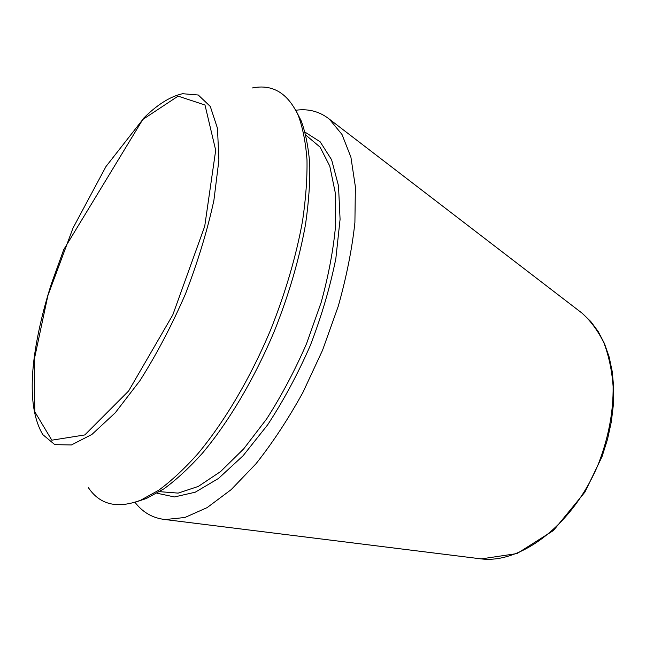 <?xml version="1.0" encoding="UTF-8"?>
<svg xmlns="http://www.w3.org/2000/svg" width="646" height="646" viewBox="0 0 646 646"><rect width="100%" height="100%" fill="white"/><g stroke="black" fill="none" stroke-linecap="round" stroke-linejoin="round"><path stroke-width="0.97" d="M296.7 112.024L301.254 120.996C305.623 132.971 308.457 147.401 309.765 164.27C310.112 182.422 308.707 202.416 305.55 224.251C299.429 258.497 289.109 293.938 274.59 330.566C254.581 378.386 228.692 422 202.368 453.266C189.23 467.841 176.447 479.679 164.019 488.78L146.4 498.486L136.855 501.676M295.803 110.256C308.441 108.496 319.641 111.467 329.412 119.187L342.009 134.489L350.907 157.156L355.381 186.799L354.904 222.539C352.054 248.968 346.506 276.884 338.246 306.277L322.548 350.237L302.853 392.558C288.084 419.286 272.434 443.059 255.897 463.868L231.147 489.652L207.14 507.611L184.893 517.494L165.166 519.545C152.803 518.181 142.734 512.431 134.982 502.297M252.384 87.961C272.62 83.851 287.971 93.153 298.436 115.86C302.837 127.973 305.687 142.596 306.987 159.724C307.302 178.167 305.841 198.5 302.594 220.714C296.312 255.598 285.766 291.717 270.957 329.072C250.559 377.853 224.202 422.331 197.474 454.178C184.134 469.028 171.182 481.068 158.601 490.314L140.78 500.165C117.386 508.983 99.928 504.817 88.405 487.682M580.068 311.622L582.078 313.165C590.727 320.957 597.994 330.825 603.881 342.792C608.823 355.833 611.899 370.352 613.111 386.356C613.442 411.599 608.597 437.302 598.576 463.473C573.866 524.043 521.209 563.869 481.278 558.895L478.759 558.58M305.833 135.095L320.093 147.126L329.759 166.062L335.153 192.169L335.678 224.614C333.53 248.968 328.693 274.913 321.159 302.449L306.551 343.672C294.705 370.812 281.398 395.917 266.604 418.996L243.671 448.897L220.512 471.62L198.338 486.414L178.167 493.108L159.562 491.663M182.592 93.71L198.274 95.01L210.297 106.461L217.492 128.36L218.897 160.168L213.907 200.3C207.398 230.42 197.902 261.654 185.442 293.995C171.602 325.77 156.429 354.67 139.907 380.688L115.279 412.754L91.942 434.419L71.44 444.949L54.837 444.666L42.757 434.58C31.904 416 29.425 387.81 35.312 350.003C38.695 328.846 44.049 306.785 51.381 283.82L63.704 249.695L143.477 118.347C157.139 104.7 170.173 96.488 182.592 93.71M142.798 119.486L178.11 96.133L204.984 104.999L215.699 150.268L204.717 226.302L172.805 314.877L128.619 390.983L84.812 434.928L51.833 440.192L34.803 411.785L34.165 359.967L47.893 295.537L72.974 228.151L105.968 166.547L142.798 119.486M305.074 132.164L320.158 141.789L331.608 159.756L338.504 185.862L340.079 219.293L335.855 258.513C330.163 286.905 321.684 315.821 310.403 345.255C297.758 374.131 283.497 400.673 267.606 424.882L243.066 455.769L218.477 478.468L195.229 492.212L174.452 496.952L156.962 493.213M329.412 119.187L582.078 313.165L590.735 321.458L598.236 331.592L604.414 343.462L609.13 356.891L612.255 371.684L613.7 387.608L613.409 404.38L611.35 421.685L607.547 439.207L602.056 456.585L584.953 492.066L553.485 530.479L517.075 553.557L481.278 558.895L165.166 519.545M301.254 120.996L298.436 115.86M146.4 498.486L140.78 500.165"/></g></svg>

